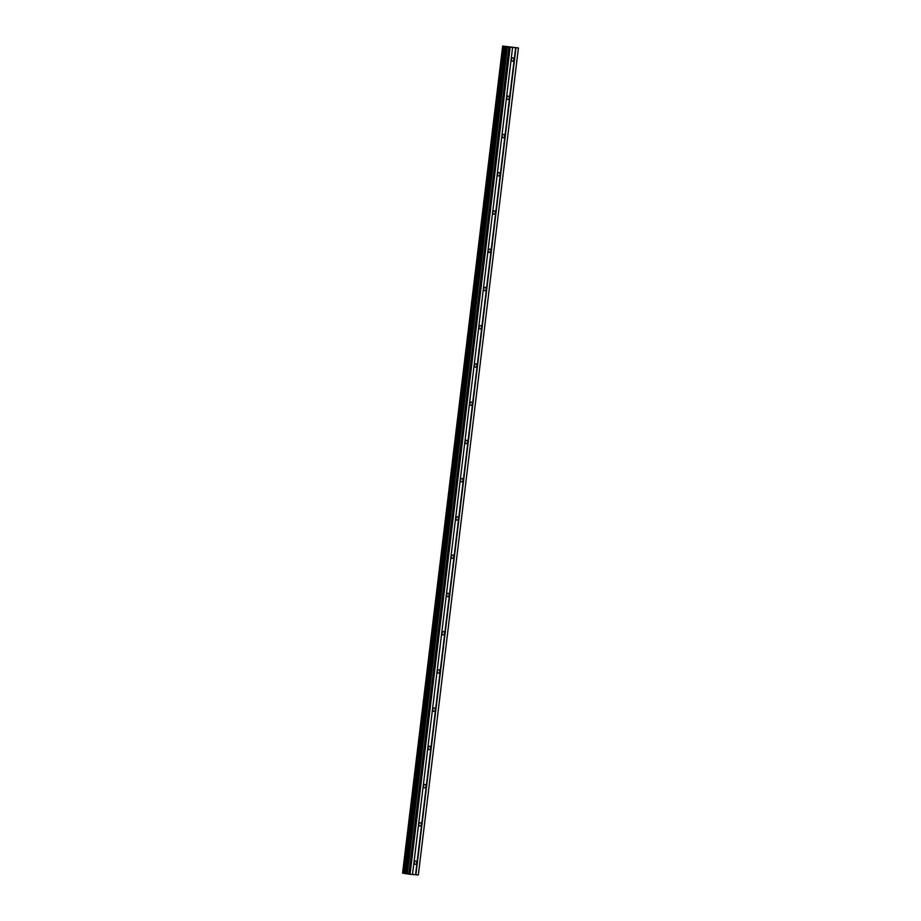 <?xml version="1.0" encoding="UTF-8"?>
<svg xmlns="http://www.w3.org/2000/svg" width="921" height="921" viewBox="0 0 921 921"><rect width="100%" height="100%" fill="white"/><g stroke="black" fill="none" stroke-linecap="round" stroke-linejoin="round"><path stroke-width="1.38" d="M513.849 59.646A1.692 1.186 -80.6 0 1 511.477 59.462A1.692 1.186 -80.6 0 1 513.849 59.646M509.221 97.891A1.692 1.186 -80.6 0 1 506.849 97.707A1.692 1.186 -80.6 0 1 509.221 97.891M504.593 136.135A1.692 1.186 -80.6 0 1 502.221 135.951A1.692 1.186 -80.6 0 1 504.593 136.135M499.965 174.38A1.692 1.186 -80.6 0 1 497.593 174.196A1.692 1.186 -80.6 0 1 499.965 174.38M495.337 212.613A1.692 1.186 -80.6 0 1 492.965 212.44A1.692 1.186 -80.6 0 1 495.337 212.613M490.709 250.857A1.692 1.186 -80.6 0 1 488.337 250.685A1.692 1.186 -80.6 0 1 490.709 250.857M486.081 289.102A1.692 1.186 -80.6 0 1 483.709 288.918A1.692 1.186 -80.6 0 1 486.081 289.102M481.453 327.346A1.692 1.186 -80.6 0 1 479.081 327.162A1.692 1.186 -80.6 0 1 481.453 327.346M476.825 365.591A1.692 1.186 -80.6 0 1 474.453 365.407A1.692 1.186 -80.6 0 1 476.825 365.591M472.197 403.835A1.692 1.186 -80.6 0 1 469.825 403.651A1.692 1.186 -80.6 0 1 472.197 403.835M467.58 442.08A1.692 1.186 -80.6 0 1 465.197 441.896A1.692 1.186 -80.6 0 1 467.58 442.08M462.952 480.313A1.692 1.186 -80.6 0 1 460.569 480.14A1.692 1.186 -80.6 0 1 462.952 480.313M458.324 518.558A1.692 1.186 -80.6 0 1 455.941 518.385A1.692 1.186 -80.6 0 1 458.324 518.558M453.696 556.802A1.692 1.186 -80.6 0 1 451.313 556.629A1.692 1.186 -80.6 0 1 453.696 556.802M449.068 595.047A1.692 1.186 -80.6 0 1 446.685 594.862A1.692 1.186 -80.6 0 1 449.068 595.047M444.44 633.291A1.692 1.186 -80.6 0 1 442.057 633.107A1.692 1.186 -80.6 0 1 444.44 633.291M439.812 671.536A1.692 1.186 -80.6 0 1 437.429 671.351A1.692 1.186 -80.6 0 1 439.812 671.536M435.184 709.78A1.692 1.186 -80.6 0 1 432.801 709.596A1.692 1.186 -80.6 0 1 435.184 709.78M430.556 748.013A1.692 1.186 -80.6 0 1 428.173 747.84A1.692 1.186 -80.6 0 1 430.556 748.013M425.928 786.258A1.692 1.186 -80.6 0 1 423.545 786.085A1.692 1.186 -80.6 0 1 425.928 786.258M421.3 824.502A1.692 1.186 -80.6 0 1 418.917 824.33A1.692 1.186 -80.6 0 1 421.3 824.502M416.672 862.747A1.692 1.186 -80.6 0 1 414.289 862.563A1.692 1.186 -80.6 0 1 416.672 862.747M518.419 47.95L418.341 874.95L410.064 874.317L407.301 873.914L507.379 46.913L502.659 46.062L518.419 47.95L507.379 46.913M402.684 873.154L502.762 46.142L402.638 873.143L407.301 873.914M402.638 873.085L502.682 46.073M510.867 47.098L509.44 46.856M511.949 47.178L510.395 46.948M512.583 47.489L412.504 874.513L512.583 47.489M502.659 46.062L402.581 873.05L502.659 46.062M410.064 874.317L510.142 47.316M408.843 874.179L508.922 47.167M404.998 873.465L505.076 46.464M404.895 873.453L504.973 46.453M415.901 874.766L515.979 47.765M415.555 874.72L515.633 47.719M407.094 873.868L507.172 46.867M407.094 873.787L507.172 46.787M406.886 873.741L506.964 46.741M406.057 873.603L506.136 46.603M405.551 873.534L505.629 46.534M403.628 873.304L503.706 46.303M403.456 873.281L503.534 46.28M402.638 873.143L502.716 46.142"/></g></svg>
